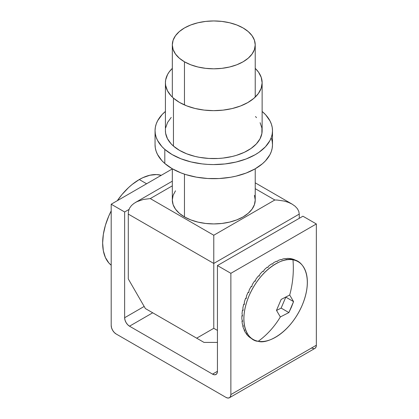 <?xml version="1.0" encoding="UTF-8"?>
<svg xmlns="http://www.w3.org/2000/svg" width="419" height="419" viewBox="0 0 419 419"><rect width="100%" height="100%" fill="white"/><g stroke="black" fill="none" stroke-linecap="round" stroke-linejoin="round"><path stroke-width="0.63" d="M217.44 371.313L212.553 374.136L129.513 326.192L152.715 312.794L129.513 326.192L212.553 374.136L214.423 374.785L216.005 374.476L217.068 373.256L217.44 371.313L217.44 265.557L302.921 216.204L316.35 223.961L316.35 345.23L230.869 394.578L230.869 273.314L316.35 223.961L230.869 273.314L217.44 265.557L217.44 371.313A6.908 3.986 60 0 1 216.005 374.476A6.908 3.986 60 0 1 212.553 374.136L217.44 371.313M128.973 209.469L124.632 211.977L111.197 204.221L172.324 168.925L111.197 204.221L111.197 325.484L111.197 204.221L124.632 211.977L128.973 209.469M116.079 333.948L225.988 397.401L116.079 333.948L114.214 332.44L112.627 330.303L111.569 327.862L111.197 325.484A6.908 3.986 60 0 0 116.079 333.948M302.921 216.204L217.44 265.557L230.869 273.314L230.869 394.578L230.497 396.526L229.439 397.741L227.857 398.05L225.988 397.401A6.908 3.986 60 0 0 229.439 397.741A6.908 3.986 60 0 0 230.869 394.578L316.35 345.23L315.978 347.173L314.92 348.388A6.908 3.986 -120 0 0 316.35 345.23L316.35 223.961L302.921 216.204M144.167 306.451L124.632 317.733L124.632 211.977L124.632 317.733L125.003 320.106L126.061 322.546L127.643 324.683L129.513 326.192A6.908 3.986 60 0 1 124.632 317.733L144.167 306.451M314.182 348.666L311.469 348.048M260.11 122.694L261.917 128.062L261.875 133.535L259.984 138.899L256.318 143.947L251.018 148.483L244.282 152.338L236.379 155.355L232.079 156.517L222.997 158.083L218.299 158.471L208.819 158.445L199.533 157.355L195.071 156.423L186.727 153.82L179.432 150.327L173.45 146.084A48.358 27.916 0 0 0 227.706 157.408A48.358 27.916 0 0 0 262.132 130.676L262.132 82.732A48.358 27.916 180 0 1 227.706 109.469A48.358 27.916 180 0 1 173.45 98.14L173.45 146.084L171.025 143.727L167.438 138.663L165.631 133.289L165.421 130.55M165.416 82.732A48.358 27.916 180 0 1 172.324 68.355L169.182 71.932L167.563 74.509L165.673 79.872L165.421 82.606L165.631 85.345L167.438 90.719L171.025 95.783L173.45 98.14A48.358 27.916 180 0 1 165.416 82.732L165.416 130.676A48.358 27.916 0 0 0 173.45 146.084L173.45 98.14L179.432 102.388L186.727 105.876L195.071 108.479L204.126 110.092L213.559 110.653L222.997 110.139L232.079 108.573L240.459 106.017L247.812 102.561L253.862 98.345L258.366 93.531L261.157 88.304L262.132 82.857L261.241 77.41L258.533 72.162L255.223 68.355A48.358 27.916 180 0 1 262.132 82.732M271.412 138.312L272.235 141.606L272.491 144.927L272.182 148.253L271.313 151.537L269.888 154.763L265.437 160.891L262.451 163.735L255.108 168.857L246.178 173.047L236.002 176.153L230.565 177.263L219.268 178.531L207.756 178.499L196.48 177.174L185.863 174.603L180.935 172.879L172.068 168.642L164.808 163.483A58.718 33.902 0 0 0 230.691 177.237A58.718 33.902 0 0 0 272.491 144.775L272.491 130.676A58.718 33.902 180 0 1 230.691 163.138A58.718 33.902 180 0 1 164.808 149.384L164.808 163.483L161.865 160.624L157.507 154.475L156.135 151.243L155.313 147.949L155.056 144.623M155.056 130.676A58.718 33.902 180 0 1 165.416 111.444L162.116 114.56L157.659 120.688L156.235 123.914L155.365 127.203L155.056 130.524L155.313 133.85L156.135 137.139L157.507 140.37L161.865 146.524L164.808 149.384A58.718 33.902 180 0 1 155.056 130.676L155.056 144.775A58.718 33.902 0 0 0 164.808 163.483L164.808 149.384L172.068 154.538L180.935 158.78L191.064 161.938L202.063 163.897L207.756 164.4L213.512 164.578L224.972 163.955L236.002 162.053L246.178 158.948L255.108 154.752L258.994 152.301L265.437 146.791L269.888 140.664L271.313 137.437L272.182 134.148L272.491 130.828L272.235 127.502L271.412 124.213L270.04 120.981L265.683 114.827L262.132 111.444A58.718 33.902 180 0 1 262.739 111.967A58.718 33.902 180 0 1 272.491 130.676M255.485 116.55L256.522 117.624M165.673 127.816L167.563 122.453L171.23 117.404M175.482 190.834L173.12 195.322L172.324 199.989L173.12 204.655L175.482 209.144L179.311 213.281L184.465 216.911L184.465 174.152L184.465 216.911A41.45 23.93 0 0 0 229.633 222.096A41.45 23.93 0 0 0 255.223 199.989L254.427 195.322M184.465 61.803L184.465 104.939L184.465 61.803A41.45 23.93 180 0 1 172.324 44.88A41.45 23.93 180 0 1 197.915 22.773A41.45 23.93 180 0 1 243.083 27.958A41.45 23.93 180 0 1 255.223 44.88A41.45 23.93 180 0 1 229.633 66.988A41.45 23.93 180 0 1 184.465 61.803L190.745 64.777L197.915 66.988L205.687 68.349L213.774 68.81L221.861 68.349L229.633 66.988L236.803 64.777L243.083 61.803L248.237 58.173L252.065 54.035L254.427 49.547L255.223 44.88L254.427 40.214L252.065 35.72L248.237 31.587L243.083 27.958L236.803 24.983L229.633 22.773L221.861 21.411L213.774 20.95L205.687 21.411L197.915 22.773L190.745 24.983L184.465 27.958L179.311 31.587L175.482 35.72L173.12 40.214L172.324 44.88L173.12 49.547L175.482 54.035L179.311 58.173L184.465 61.803M128.539 211.129A17.268 9.972 120 0 0 128.293 214.088L128.293 278.954L128.293 214.088L213.774 263.441L213.774 328.307L217.44 330.423L213.774 328.307L196.679 338.175L145.388 308.567L128.293 278.954L145.388 308.567L204.006 342.407L217.44 342.407L204.006 342.407L152.715 312.794L204.006 342.407L196.679 338.175L213.774 328.307L213.774 263.441L299.255 214.088L213.774 263.441L213.774 260.419L213.774 263.441L128.293 214.088A17.268 9.972 120 0 1 128.539 211.129L129.55 208.17L128.539 211.129M274.833 199.989L213.774 235.242L150.274 198.58L172.324 185.847L150.274 198.58L143.345 199.454L136.851 201.712L133.954 203.419L131.446 205.577L129.55 208.17L131.446 205.577L133.954 203.419L136.851 201.712L143.345 199.454L150.274 198.58L213.774 235.242L213.774 260.419L213.774 235.242L274.833 199.989L277.226 200.057L274.833 199.989L255.223 188.665L274.833 199.989M172.324 168.789L172.324 199.989A41.45 23.93 0 0 0 184.465 216.911L190.745 219.886L197.915 222.096L205.687 223.458L213.774 223.919L221.861 223.458L229.633 222.096L236.803 219.886L243.083 216.911L248.237 213.281L252.065 209.144L254.427 204.655L255.223 199.989L255.223 168.789M299.255 218.32L299.255 214.088L298.784 211.338L297.396 208.693L295.138 206.258L292.101 204.121L288.403 202.367L284.176 201.062L277.226 200.057L284.176 201.062L288.403 202.367L292.101 204.121L295.138 206.258L297.396 208.693L298.784 211.338L299.255 214.088L299.255 218.32M152.715 312.794L145.388 308.567L152.715 312.794M292.101 204.121L255.223 182.825M298.061 261.666L296.06 260.513A44.901 25.926 120 0 0 294.709 259.822L293.478 259.33A44.901 25.926 120 0 0 291.032 258.691L292.975 259.832A44.901 25.926 -60 0 1 298.061 261.666A44.901 25.926 -60 0 1 300.255 309.437A44.901 25.926 -60 0 1 258.245 341.27C265.321 344.287 288.974 335.331 302.188 305.257C314.679 275.058 301.45 259.576 292.975 259.832A81.805 65.369 100 0 1 289.702 295.028L293.562 301.607L291.399 307.2L288.885 312.569L280.348 316.953A81.805 65.369 100 0 1 258.245 341.27A81.805 65.369 -80 0 0 280.348 316.953L276.488 310.374L281.165 299.412L289.702 295.028A81.805 65.369 -80 0 0 292.975 259.832C285.899 256.821 262.247 265.772 249.027 295.845C236.536 326.05 249.771 341.532 258.245 341.27A44.901 25.926 -60 0 1 253.16 339.437A44.901 25.926 -60 0 1 250.96 291.671A44.901 25.926 -60 0 1 292.975 259.832L291.001 258.696L289.66 258.502A44.901 25.926 120 0 0 286.984 258.429L286.114 258.895L285.501 258.539A44.901 25.926 120 0 0 282.647 259.036L281.699 259.806L281.091 259.45A44.901 25.926 120 0 0 278.116 260.508L277.127 261.566L276.519 261.215A44.901 25.926 120 0 0 273.492 262.807L272.491 264.143L271.884 263.792A44.901 25.926 120 0 0 268.872 265.882L267.893 267.479L267.285 267.123A44.901 25.926 120 0 0 264.352 269.679L263.431 271.502L262.823 271.151A44.901 25.926 120 0 0 260.026 274.105L259.199 276.126L258.591 275.775A44.901 25.926 120 0 0 255.993 279.07L255.286 281.254L254.679 280.903A44.901 25.926 120 0 0 252.338 284.47L251.777 286.779L251.17 286.423A44.901 25.926 120 0 0 249.132 290.184L248.75 292.577L248.137 292.226A44.901 25.926 120 0 0 246.451 296.097L246.262 298.527L245.649 298.176A44.901 25.926 120 0 0 244.345 302.083L244.366 304.508L243.758 304.157A44.901 25.926 120 0 0 242.863 308.007L243.114 310.385L242.501 310.034A44.901 25.926 120 0 0 242.041 313.752L242.517 316.036L241.91 315.685A44.901 25.926 120 0 0 241.889 319.189L242.601 321.342L241.993 320.985A44.901 25.926 120 0 0 242.412 324.206L243.36 326.181L242.748 325.83A44.901 25.926 120 0 0 243.601 328.69L244.775 330.46L244.162 330.109A44.901 25.926 120 0 0 245.429 332.555L246.817 334.09L246.204 333.734A44.901 25.926 120 0 0 247.859 335.708L248.834 336.63A44.901 25.926 120 0 0 250.834 338.091L253.16 339.437M250.834 338.091A44.901 25.926 -60 0 1 248.834 336.63L247.859 335.708A44.901 25.926 -60 0 1 246.204 333.734L246.817 334.09L245.429 332.555A44.901 25.926 -60 0 1 244.162 330.109L244.775 330.46L243.601 328.69A44.901 25.926 -60 0 1 242.748 325.83L243.36 326.181L242.412 324.206A44.901 25.926 -60 0 1 241.993 320.985L242.601 321.342L241.889 319.189A44.901 25.926 -60 0 1 241.91 315.685L242.517 316.036L242.041 313.752A44.901 25.926 -60 0 1 242.501 310.034L243.114 310.385L242.863 308.007A44.901 25.926 -60 0 1 243.758 304.157L244.356 304.058L243.758 304.157L244.366 304.508L244.345 302.083A44.901 25.926 -60 0 1 245.649 298.176L246.283 298.202L245.649 298.176L246.262 298.527L246.451 296.097A44.901 25.926 -60 0 1 248.137 292.226L248.75 292.577L249.132 290.184A44.901 25.926 -60 0 1 251.17 286.423L251.777 286.779L252.338 284.47A44.901 25.926 -60 0 1 254.679 280.903L255.286 281.254L255.993 279.07A44.901 25.926 -60 0 1 258.591 275.775L259.199 276.126L260.026 274.105A44.901 25.926 -60 0 1 262.823 271.151L263.431 271.502L264.352 269.679A44.901 25.926 -60 0 1 267.285 267.123L267.893 267.479L268.872 265.882A44.901 25.926 -60 0 1 271.884 263.792L272.491 264.143L273.492 262.807A44.901 25.926 -60 0 1 276.519 261.215L277.127 261.566L278.116 260.508A44.901 25.926 -60 0 1 281.091 259.45L281.699 259.806L282.647 259.036A44.901 25.926 -60 0 1 285.501 258.539L286.114 258.895L286.984 258.429A44.901 25.926 -60 0 1 289.66 258.502L290.273 258.853L291.032 258.691A44.901 25.926 -60 0 1 293.478 259.33L294.709 259.822A44.901 25.926 -60 0 1 296.872 261.016M242.748 325.83L243.051 325.568L242.748 325.83M241.993 320.985L242.386 320.718L241.993 320.985M241.91 315.685L242.386 315.439L241.91 315.685M242.501 310.034L243.046 309.845L242.501 310.034M293.562 301.607L285.894 297.181L293.562 301.607L289.702 295.028L281.165 299.412L276.488 310.374L280.348 316.953L288.885 312.569L293.562 301.607M285.758 297.249L281.133 308.091L288.885 312.569L281.133 308.091L276.54 310.453L281.133 308.091L285.758 297.249M139.281 179.542L146.608 183.773L139.281 179.542L142.874 177.672L149.918 175.226L156.554 174.566L161.263 175.315A51.809 29.911 120 0 0 139.281 179.542A51.809 29.911 120 0 0 117.304 200.696L122.013 194.51L128.649 187.503L132.137 184.48L139.281 179.542M111.197 265.222L108.825 262.933L105.436 257.575L103.352 250.845L102.65 242.999L103.352 234.336L105.436 225.197L108.825 215.932L111.197 210.904A51.809 29.911 120 0 0 111.197 265.222M314.92 348.388L229.439 397.741M255.223 97.114L255.223 44.88M172.324 97.114L172.324 44.88M135.51 202.429L172.324 181.176"/></g></svg>
